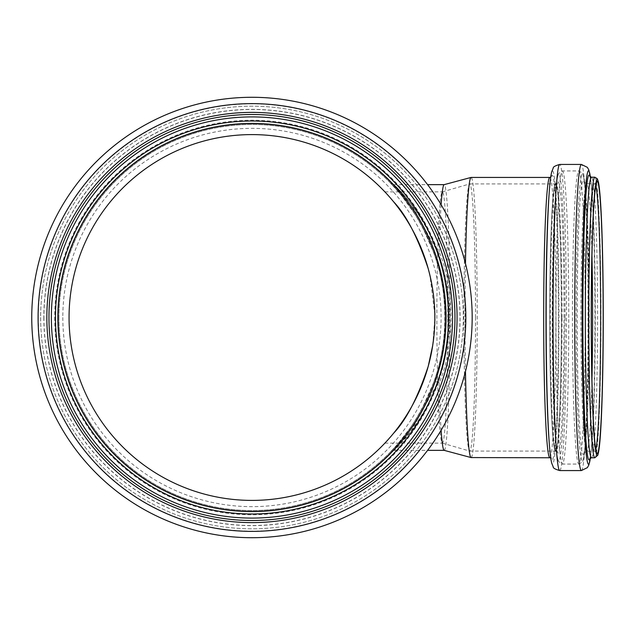 <?xml version="1.0" encoding="UTF-8"?>
<svg xmlns="http://www.w3.org/2000/svg" width="635" height="635" viewBox="0 0 635 635"><rect width="100%" height="100%" fill="white"/><g stroke="black" fill="none" stroke-linecap="round" stroke-linejoin="round"><path stroke-width="0.48" stroke-dasharray="3.17 2.38" d="M438.539 253.54L411.043 203.875L394.049 184.658L390.668 183.269L401.249 195.151L415.552 215.051L422.672 227.433L433.761 252.666L438.539 253.54C421.457 205.891 384.921 176.538 396.081 186.761C407.329 197.215 444.389 241.848 448.762 300.133C455.7 359.354 426.061 415.695 405.32 437.999C373.912 468.535 415.973 439.079 438.539 381.46L433.761 382.333L421.91 409.011L415.544 419.949L410.726 427.26L397.581 444.19L390.66 451.739L394.049 450.342L411.036 431.133L438.539 381.46L439.15 383.215C454.938 346.67 454.962 288.33 439.15 251.785L438.539 253.54M433.761 382.333C417.116 430.411 381.659 459.994 392.62 449.667C405.17 438.396 446.651 383.913 444.976 317.484C446.643 251.087 405.154 196.588 392.62 185.333C381.659 175.022 417.116 204.589 433.761 252.666C448.445 289.115 448.429 345.892 433.761 382.333M439.15 383.215A132.85 5.794 90 0 0 441.127 430.244M444.119 450.342A132.85 5.794 90 0 0 444.19 450.35A132.85 5.794 90 0 0 449.985 317.5A132.85 5.794 90 0 0 444.19 184.65A132.85 5.794 90 0 0 444.119 184.658M441.127 204.756A132.85 5.794 90 0 0 439.15 251.785M58.944 317.5A193.016 193.016 0 0 0 348.472 484.656A193.016 193.016 0 0 0 348.472 150.344A193.016 193.016 0 0 0 58.944 317.5A193.016 193.016 0 0 0 348.472 484.656A193.016 193.016 0 0 0 348.472 150.344A193.016 193.016 0 0 0 58.944 317.5M475.536 317.5A133.572 5.826 90 0 0 469.709 183.928A133.572 5.826 90 0 0 469.638 183.944A133.572 5.826 90 0 0 463.883 317.5A133.572 5.826 90 0 0 469.638 451.056A133.572 5.826 90 0 0 469.709 451.072A133.572 5.826 90 0 0 475.536 317.5M447.834 317.5A125.627 5.477 90 0 0 442.349 191.873A125.627 5.477 90 0 0 442.285 191.881A125.627 5.477 90 0 0 437.396 371.07A125.627 5.477 90 0 0 442.285 443.119A125.627 5.477 90 0 0 442.349 443.127A125.627 5.477 90 0 0 447.834 317.5M393.502 201.644L384.897 191.873L393.708 201.898M393.708 433.102L384.897 443.127L393.502 433.356M432.745 345.281L434.872 317.5M434.848 314.849L429.927 275.257M471.106 457.565A140.065 6.112 90 0 0 477.218 317.5A140.065 6.112 90 0 0 471.106 177.435M465.471 263.581A140.065 6.112 90 0 0 465.471 371.419M561.396 317.5A133.81 5.834 90 0 0 555.561 183.69A133.81 5.834 90 0 0 549.719 317.5A133.81 5.834 90 0 0 555.561 451.31A133.81 5.834 90 0 0 561.396 317.5A133.572 5.826 90 0 0 555.561 183.928A133.572 5.826 90 0 0 549.735 317.5A133.572 5.826 90 0 0 555.561 451.072A133.572 5.826 90 0 0 561.388 317.5M62.817 317.5A189.151 189.151 0 0 0 346.535 481.306A189.151 189.151 0 0 0 346.535 153.694A189.151 189.151 0 0 0 62.817 317.5M69.056 317.5A182.912 182.912 0 0 0 343.416 475.901A182.912 182.912 0 0 0 343.416 159.099A182.912 182.912 0 0 0 69.056 317.5M49.078 317.5A202.882 202.882 0 0 0 353.401 493.204A202.882 202.882 0 0 0 353.401 141.795A202.882 202.882 0 0 0 49.078 317.5A202.882 202.882 0 0 0 353.401 493.204A202.882 202.882 0 0 0 353.401 141.795A202.882 202.882 0 0 0 49.078 317.5A202.882 202.882 0 0 0 353.401 493.204A202.882 202.882 0 0 0 353.401 141.795A202.882 202.882 0 0 0 49.078 317.5M31.75 317.5A220.21 220.21 0 0 0 362.069 508.206A220.21 220.21 0 0 0 362.069 126.794A220.21 220.21 0 0 0 31.75 317.5M48.958 317.5A203.002 203.002 0 0 0 353.465 493.308A203.002 203.002 0 0 0 353.465 141.692A203.002 203.002 0 0 0 48.958 317.5M57.864 317.5A194.096 194.096 0 0 0 349.012 485.592A194.096 194.096 0 0 0 349.012 149.408A194.096 194.096 0 0 0 57.864 317.5A194.096 194.096 0 0 0 349.012 485.592A194.096 194.096 0 0 0 349.012 149.408A194.096 194.096 0 0 0 57.864 317.5A194.096 194.096 0 0 0 349.012 485.592A194.096 194.096 0 0 0 349.012 149.408A194.096 194.096 0 0 0 57.864 317.5A194.096 194.096 0 0 0 349.012 485.592A194.096 194.096 0 0 0 349.012 149.408A194.096 194.096 0 0 0 57.864 317.5M40.656 317.5A211.304 211.304 0 0 0 357.616 500.499A211.304 211.304 0 0 0 357.616 134.501A211.304 211.304 0 0 0 40.656 317.5A211.304 211.304 0 0 0 357.616 500.499A211.304 211.304 0 0 0 357.616 134.501A211.304 211.304 0 0 0 40.656 317.5A211.304 211.304 0 0 0 357.616 500.499A211.304 211.304 0 0 0 357.616 134.501A211.304 211.304 0 0 0 40.656 317.5M57.983 317.5A193.977 193.977 0 0 0 348.948 485.489A193.977 193.977 0 0 0 348.948 149.511A193.977 193.977 0 0 0 57.983 317.5M549.791 457.565A140.065 6.112 90 0 0 555.903 317.5A140.065 6.112 90 0 0 549.791 177.435M550.704 457.772L551.41 458.367C551.72 458.438 550.815 460.994 549.092 440.785A142.264 6.207 90 0 0 558.395 317.5A142.264 6.207 90 0 0 549.092 194.215C550.815 174.006 551.72 176.562 551.41 176.633L550.704 177.228M549.362 444.429A146.471 6.39 90 0 0 558.943 317.5A146.471 6.39 90 0 0 549.362 190.571M559.737 470.567A153.067 6.675 90 0 0 566.42 317.5A153.067 6.675 90 0 0 559.737 164.433M581.382 470.567A153.067 6.675 90 0 0 588.066 317.5A153.067 6.675 90 0 0 581.382 164.433M589.963 458.446A142.423 6.215 90 0 0 591.28 450.612L590.375 458.105A146.725 6.398 90 0 0 590.82 454.636A146.725 6.398 90 0 0 594.947 317.5A146.725 6.398 90 0 0 590.82 180.364A146.725 6.398 90 0 0 590.375 176.887L591.28 184.388A142.423 6.215 90 0 0 589.963 176.554M589.844 458.613L591.28 450.612A142.423 6.215 90 0 0 595.289 317.5A142.423 6.215 90 0 0 591.28 184.388L589.844 176.387M591.463 457.811A140.311 6.12 90 0 0 597.583 317.5A140.311 6.12 90 0 0 591.463 177.189M594.828 457.811A140.311 6.12 90 0 0 600.948 317.5A140.311 6.12 90 0 0 594.828 177.189M595.797 185.547A133.81 5.834 90 0 0 594.828 183.69A133.81 5.834 90 0 0 588.994 317.5A133.81 5.834 90 0 0 594.828 451.31A133.81 5.834 90 0 0 595.797 449.453M591.947 255.341A133.81 5.834 90 0 0 586.78 183.69A133.81 5.834 90 0 0 580.946 317.5A133.81 5.834 90 0 0 586.78 451.31A133.81 5.834 90 0 0 591.947 379.659M589.177 317.5A136.985 5.977 90 0 0 585.327 189.468A136.985 5.977 90 0 0 577.223 317.5A136.985 5.977 90 0 0 585.327 445.532A136.985 5.977 90 0 0 589.177 317.5M588.669 317.5A143.399 6.255 90 0 0 584.637 183.475A143.399 6.255 90 0 0 576.159 317.5A143.399 6.255 90 0 0 584.637 451.525A143.399 6.255 90 0 0 588.669 317.5M585.224 317.5A146.566 6.39 90 0 0 578.834 170.934A146.566 6.39 90 0 0 572.437 317.5A146.566 6.39 90 0 0 578.834 464.066A146.566 6.39 90 0 0 585.224 317.5M568.777 317.5A146.566 6.39 90 0 0 562.388 170.934A146.566 6.39 90 0 0 555.99 317.5A146.566 6.39 90 0 0 562.388 464.066A146.566 6.39 90 0 0 568.777 317.5M565.039 317.5A143.272 6.247 90 0 0 555.673 193.342A143.272 6.247 90 0 0 552.545 317.5A143.272 6.247 90 0 0 555.673 441.658A143.272 6.247 90 0 0 565.039 317.5M564.031 317.5A135.572 5.913 90 0 0 555.165 200.017A135.572 5.913 90 0 0 552.204 317.5A135.572 5.913 90 0 0 555.165 434.983A135.572 5.913 90 0 0 564.031 317.5M562.038 317.5A133.81 5.834 90 0 0 556.204 183.69A133.81 5.834 90 0 0 550.362 317.5A133.81 5.834 90 0 0 556.204 451.31A133.81 5.834 90 0 0 562.038 317.5M46.879 317.5A205.081 205.081 0 0 0 354.505 495.102A205.081 205.081 0 0 0 354.505 139.898A205.081 205.081 0 0 0 46.879 317.5M38.338 317.5A213.622 213.622 0 0 0 358.775 502.499A213.622 213.622 0 0 0 358.775 132.501A213.622 213.622 0 0 0 38.338 317.5M54.689 317.5A197.271 197.271 0 0 0 350.599 488.339A197.271 197.271 0 0 0 350.599 146.661A197.271 197.271 0 0 0 54.689 317.5M43.823 317.5A208.137 208.137 0 0 0 356.029 497.753A208.137 208.137 0 0 0 356.029 137.247A208.137 208.137 0 0 0 43.823 317.5M43.95 317.5A208.01 208.01 0 0 0 355.965 497.642A208.01 208.01 0 0 0 355.965 137.358A208.01 208.01 0 0 0 43.95 317.5M55.666 317.5A196.294 196.294 0 0 0 350.107 487.497A196.294 196.294 0 0 0 350.107 147.503A196.294 196.294 0 0 0 55.666 317.5M394.049 450.35L427.585 450.35M394.049 184.65L427.585 184.65M442.285 443.119L469.638 451.056M442.285 191.881L469.638 183.944M384.897 443.127L442.349 443.127M384.897 191.873L442.349 191.873M555.561 183.69L557.427 183.11C557.744 183.126 556.871 180.213 555.165 200.017L555.673 193.342C557.387 173.022 558.53 173.966 558.617 173.466L562.388 170.934L578.834 170.934L582.382 173.061C582.565 171.696 583.311 175.173 584.637 183.475L585.327 189.468L584.065 182.197L586.78 183.69L594.828 183.69L596.463 182.864M596.463 452.136L594.828 451.31L586.78 451.31L584.065 452.803L585.327 445.532L584.637 451.525C583.311 459.827 582.565 463.304 582.382 461.939L578.834 464.066L562.388 464.066L558.617 461.534C558.53 461.034 557.387 461.978 555.673 441.658L555.165 434.983C556.871 454.787 557.744 451.874 557.427 451.89L555.561 451.31M469.709 451.072L555.561 451.072M469.709 183.928L555.561 183.928"/><path stroke-width="0.95" d="M441.127 430.244A132.85 5.794 90 0 0 444.119 450.342L471.035 457.557A140.065 6.112 90 0 0 471.106 457.565L550.704 457.772M549.791 457.565A140.065 6.112 90 0 1 543.679 317.5A140.065 6.112 90 0 1 549.791 177.435L471.106 177.435A140.065 6.112 90 0 0 471.035 177.443L444.119 184.658A132.85 5.794 90 0 0 441.127 204.756M393.708 201.898C406.273 215.106 417.782 237.371 428.236 268.7C437.047 301.236 437.047 333.764 428.236 366.3C417.782 397.629 406.273 419.894 393.708 433.102M393.502 433.356C406.162 420.053 417.727 397.756 428.196 366.466L432.745 345.281M434.872 317.5L434.848 314.849M429.927 275.257L428.196 268.534C417.727 237.244 406.162 214.947 393.502 201.644M471.035 177.443A140.065 6.112 90 0 0 465.471 263.581M465.471 371.419A140.065 6.112 90 0 0 471.035 457.557M69.056 317.5A182.912 182.912 0 0 0 343.416 475.901A182.912 182.912 0 0 0 343.416 159.099A182.912 182.912 0 0 0 69.056 317.5M31.75 317.5A220.21 220.21 0 0 0 362.069 508.206A220.21 220.21 0 0 0 362.069 126.794A220.21 220.21 0 0 0 31.75 317.5A220.21 220.21 0 0 0 362.069 508.206A220.21 220.21 0 0 0 362.069 126.794A220.21 220.21 0 0 0 31.75 317.5M48.958 317.5A203.002 203.002 0 0 0 353.465 493.308A203.002 203.002 0 0 0 353.465 141.692A203.002 203.002 0 0 0 48.958 317.5A203.002 203.002 0 0 0 353.465 493.308A203.002 203.002 0 0 0 353.465 141.692A203.002 203.002 0 0 0 48.958 317.5M57.864 317.5A194.096 194.096 0 0 0 349.012 485.592A194.096 194.096 0 0 0 349.012 149.408A194.096 194.096 0 0 0 57.864 317.5M57.983 317.5A193.977 193.977 0 0 0 348.948 485.489A193.977 193.977 0 0 0 348.948 149.511A193.977 193.977 0 0 0 57.983 317.5M549.092 194.215A142.264 6.207 90 0 0 545.981 317.5A142.264 6.207 90 0 0 549.092 440.785L549.362 444.429A146.471 6.39 90 0 1 546.163 317.5A146.471 6.39 90 0 1 549.362 190.571L549.092 194.215M549.362 190.571C549.997 181.824 550.775 175.577 551.704 171.831L553.22 168.108C553.045 166.941 555.22 165.719 559.737 164.433A153.067 6.675 90 0 0 553.061 317.5A153.067 6.675 90 0 0 559.737 470.567C555.22 469.281 553.045 468.058 553.22 466.892L551.704 463.169C550.775 459.422 549.997 453.176 549.362 444.429M559.737 164.433L581.382 164.433A153.067 6.675 90 0 0 574.707 317.5A153.067 6.675 90 0 0 581.382 470.567L559.737 470.567M581.382 164.433L587.367 167.354L588.859 170.045L590.375 176.895A146.725 6.398 90 0 0 582.144 317.5A146.725 6.398 90 0 0 590.375 458.113L588.859 464.955L587.367 467.646L581.382 470.567M589.963 176.554A142.423 6.215 90 0 0 582.859 317.5A142.423 6.215 90 0 0 589.963 458.446M589.844 176.395L591.463 177.189A140.311 6.12 90 0 0 585.335 317.5A140.311 6.12 90 0 0 591.463 457.811L589.844 458.605M594.828 177.189A140.311 6.12 90 0 0 588.708 317.5A140.311 6.12 90 0 0 594.828 457.811L597.821 455.2L599.353 446.707C601.67 427.323 603.282 373.531 603.25 317.5A137.906 6.017 90 0 0 594.225 198.072A137.906 6.017 90 0 0 594.225 436.928A137.906 6.017 90 0 0 603.25 317.5C603.21 275.241 602.504 240.125 601.123 212.146C600.369 197.612 599.503 187.73 598.511 182.491L597.376 178.808L594.828 177.189L591.463 177.189M603.171 317.5A136.215 5.945 90 0 0 594.265 199.533A136.215 5.945 90 0 0 594.265 435.467A136.215 5.945 90 0 0 603.171 317.5M595.797 449.453A133.81 5.834 90 0 0 600.662 317.5A133.81 5.834 90 0 0 595.797 185.547M591.947 379.659A133.81 5.834 90 0 0 592.614 317.5A133.81 5.834 90 0 0 591.947 255.341M38.092 317.5A213.868 213.868 0 0 0 358.894 502.722A213.868 213.868 0 0 0 358.894 132.278A213.868 213.868 0 0 0 38.092 317.5M46.847 317.5A205.121 205.121 0 0 0 354.52 495.133A205.121 205.121 0 0 0 354.52 139.867A205.121 205.121 0 0 0 46.847 317.5M51.364 317.5A200.596 200.596 0 0 0 352.258 491.22A200.596 200.596 0 0 0 352.258 143.78A200.596 200.596 0 0 0 51.364 317.5M55.459 317.5A196.509 196.509 0 0 0 350.218 487.68A196.509 196.509 0 0 0 350.218 147.32A196.509 196.509 0 0 0 55.459 317.5M427.585 450.35L444.159 450.35M427.585 184.65L444.159 184.65M549.791 177.435L550.704 177.228M591.463 457.811L594.828 457.811M596.463 182.872L596.463 182.864C596.694 182.777 596.035 181.277 594.654 194.897C591.661 224.687 590.288 319.913 592.13 387.294C592.939 417.314 594.074 437.459 595.519 447.731L596.463 452.136"/></g></svg>
